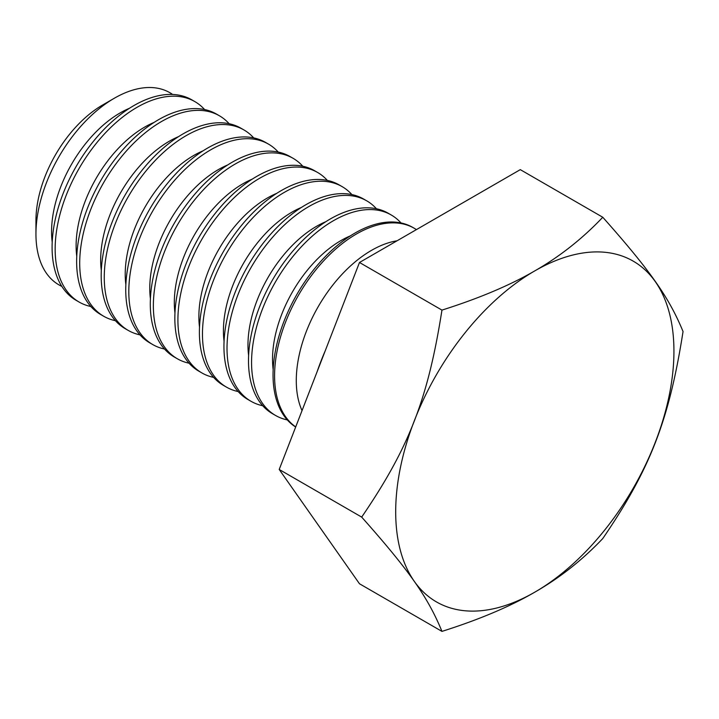 <?xml version="1.0" encoding="UTF-8"?>
<svg xmlns="http://www.w3.org/2000/svg" width="719" height="719" viewBox="0 0 719 719"><rect width="100%" height="100%" fill="white"/><g stroke="black" fill="none" stroke-linecap="round" stroke-linejoin="round"><path stroke-width="1.08" d="M61.807 286.36A110.942 64.054 -60 0 1 35.95 234.079A110.942 64.054 -60 0 1 114.393 98.197A110.942 64.054 -60 0 1 114.402 98.197A110.942 64.054 -60 0 1 172.614 94.45M102.727 104.938L114.402 98.197L102.727 104.938A94.432 54.518 -60 0 0 35.95 220.598L35.95 234.079M90.873 306.519A115.732 66.822 -60 0 1 79.126 302.061A115.732 66.822 -60 0 1 61.385 209.319A115.732 66.822 -60 0 1 136.996 107.338A115.732 66.822 -60 0 1 194.858 101.604A115.732 66.822 -60 0 1 204.591 109.549M194.858 101.604L191.793 99.833A115.732 66.822 120 0 0 133.923 105.558A115.732 66.822 120 0 0 58.32 207.548A115.732 66.822 120 0 0 76.061 300.281L79.126 302.061M302.034 410.603A106.34 61.394 -60 0 1 371.471 250.383A106.34 61.394 -60 0 1 397.05 240.793M295.707 426.924A115.732 66.822 -60 0 1 281.623 333.337A115.732 66.822 -60 0 1 356.417 234.017A115.732 66.822 -60 0 1 414.279 228.282A115.732 66.822 -60 0 1 416.418 229.613M317.052 371.894A178.231 102.898 -60 0 1 325.231 350.791M414.279 228.282L412.742 227.402A115.732 66.822 120 0 0 354.88 233.127A115.732 66.822 120 0 0 279.646 333.868A115.732 66.822 120 0 0 295.662 427.032M287.276 419.914A115.732 66.822 -60 0 1 275.53 415.447A115.732 66.822 -60 0 1 257.788 322.714A115.732 66.822 -60 0 1 333.4 220.724A115.732 66.822 -60 0 1 391.262 214.999A115.732 66.822 -60 0 1 400.995 222.935M391.262 214.999L388.197 213.219A115.732 66.822 120 0 0 330.327 218.953A115.732 66.822 120 0 0 254.724 320.944A115.732 66.822 120 0 0 272.465 413.677L275.53 415.447M262.732 405.741A115.732 66.822 -60 0 1 250.985 401.274A115.732 66.822 -60 0 1 233.244 308.541A115.732 66.822 -60 0 1 308.846 206.551A115.732 66.822 -60 0 1 366.717 200.826A115.732 66.822 -60 0 1 376.45 208.762M366.717 200.826L363.643 199.046A115.732 66.822 120 0 0 305.782 204.78A115.732 66.822 120 0 0 230.17 306.77A115.732 66.822 120 0 0 247.911 399.503L250.985 401.274M238.178 391.558A115.732 66.822 -60 0 1 226.431 387.101A115.732 66.822 -60 0 1 208.69 294.368A115.732 66.822 -60 0 1 284.302 192.377A115.732 66.822 -60 0 1 342.163 186.643A115.732 66.822 -60 0 1 351.897 194.588M342.163 186.643L339.098 184.873A115.732 66.822 120 0 0 281.228 190.607A115.732 66.822 120 0 0 205.625 292.588A115.732 66.822 120 0 0 223.366 385.33L226.431 387.101M213.624 377.385A115.732 66.822 -60 0 1 201.877 372.927A115.732 66.822 -60 0 1 184.136 280.194A115.732 66.822 -60 0 1 259.748 178.204A115.732 66.822 -60 0 1 317.609 172.47A115.732 66.822 -60 0 1 327.352 180.415M317.609 172.47L314.545 170.7A115.732 66.822 120 0 0 256.674 176.434A115.732 66.822 120 0 0 181.071 278.415A115.732 66.822 120 0 0 198.812 371.157L201.877 372.927M189.079 363.212A115.732 66.822 -60 0 1 177.332 358.754A115.732 66.822 -60 0 1 159.591 266.012A115.732 66.822 -60 0 1 235.194 164.031A115.732 66.822 -60 0 1 293.064 158.297A115.732 66.822 -60 0 1 302.798 166.242M293.064 158.297L289.991 156.526A115.732 66.822 120 0 0 232.129 162.26A115.732 66.822 120 0 0 156.517 264.241A115.732 66.822 120 0 0 174.259 356.983L177.332 358.754M164.525 349.039A115.732 66.822 -60 0 1 152.779 344.581A115.732 66.822 -60 0 1 135.037 251.839A115.732 66.822 -60 0 1 210.649 149.858A115.732 66.822 -60 0 1 268.511 144.124A115.732 66.822 -60 0 1 278.244 152.069M268.511 144.124L265.446 142.353A115.732 66.822 120 0 0 207.575 148.087A115.732 66.822 120 0 0 131.972 250.068A115.732 66.822 120 0 0 149.714 342.81L152.779 344.581M139.971 334.865A115.732 66.822 -60 0 1 128.225 330.407A115.732 66.822 -60 0 1 110.492 237.665A115.732 66.822 -60 0 1 186.095 135.684A115.732 66.822 -60 0 1 243.957 129.95A115.732 66.822 -60 0 1 253.699 137.895M243.957 129.95L240.892 128.18A115.732 66.822 120 0 0 183.021 133.914A115.732 66.822 120 0 0 107.419 235.895A115.732 66.822 120 0 0 125.16 328.637L128.225 330.407M115.426 320.692A115.732 66.822 -60 0 1 103.68 316.234A115.732 66.822 -60 0 1 85.938 223.492A115.732 66.822 -60 0 1 161.541 121.511A115.732 66.822 -60 0 1 219.412 115.777A115.732 66.822 -60 0 1 229.145 123.722M219.412 115.777L216.338 114.006A115.732 66.822 120 0 0 158.477 119.74A115.732 66.822 120 0 0 82.865 221.722A115.732 66.822 120 0 0 100.606 314.464L103.68 316.234M683.05 331.549C669.092 420.354 650.201 469.067 602.774 538.549C582.39 560.002 559.741 577.869 534.819 592.15C510.077 606.539 479.124 619.616 441.96 631.39C428.003 597.345 409.111 570.455 361.684 517.096C409.111 447.613 428.003 398.901 441.96 310.105C479.124 298.331 510.077 285.254 534.819 270.865C559.741 256.584 582.39 238.708 602.774 217.255C650.201 270.614 669.092 297.513 683.05 331.549M441.96 310.105L359.482 262.48L520.295 169.639L602.774 217.255M359.482 262.48L279.206 469.471L361.684 517.096M279.206 469.471L359.482 583.765L441.96 631.39M534.819 270.865A196.745 113.593 -60 0 1 673.937 351.187A196.745 113.593 -60 0 1 534.819 592.15A196.745 113.593 -60 0 1 395.693 511.829A196.745 113.593 -60 0 1 534.819 270.865M273.166 369.665A96.939 55.965 -60 0 1 272.528 359.23A96.939 55.965 -60 0 1 341.067 240.497A96.939 55.965 -60 0 1 350.432 235.841M248.612 355.492A96.939 55.965 -60 0 1 247.974 345.057A96.939 55.965 -60 0 1 316.522 226.323A96.939 55.965 -60 0 1 325.878 221.668M224.067 341.318A96.939 55.965 -60 0 1 223.42 330.884A96.939 55.965 -60 0 1 291.968 212.15A96.939 55.965 -60 0 1 301.333 207.485M199.514 327.145A96.939 55.965 -60 0 1 198.875 316.702A96.939 55.965 -60 0 1 267.423 197.977A96.939 55.965 -60 0 1 276.779 193.312M174.96 312.972A96.939 55.965 -60 0 1 174.322 302.528A96.939 55.965 -60 0 1 242.869 183.803A96.939 55.965 -60 0 1 252.225 179.139M150.415 298.798A96.939 55.965 -60 0 1 149.768 288.355A96.939 55.965 -60 0 1 218.315 169.63A96.939 55.965 -60 0 1 227.68 164.966M125.861 284.625A96.939 55.965 -60 0 1 125.223 274.182A96.939 55.965 -60 0 1 193.77 155.457A96.939 55.965 -60 0 1 203.126 150.792M101.307 270.452A96.939 55.965 -60 0 1 100.669 260.008A96.939 55.965 -60 0 1 169.217 141.284A96.939 55.965 -60 0 1 178.573 136.619M76.762 256.27A96.939 55.965 -60 0 1 76.115 245.835A96.939 55.965 -60 0 1 144.663 127.11A96.939 55.965 -60 0 1 154.028 122.446M52.208 242.096A96.939 55.965 -60 0 1 51.57 231.662A96.939 55.965 -60 0 1 120.118 112.937A96.939 55.965 -60 0 1 129.474 108.272"/></g></svg>
